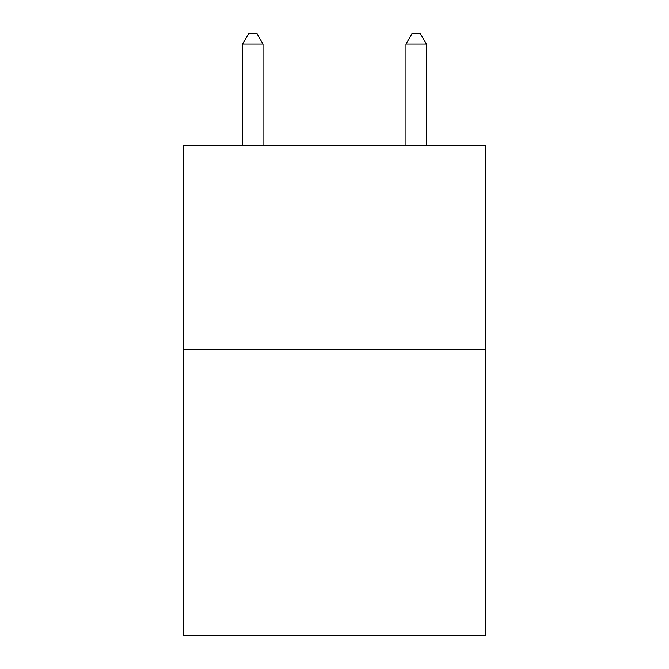 <?xml version="1.0" encoding="UTF-8"?>
<svg xmlns="http://www.w3.org/2000/svg" width="669" height="669" viewBox="0 0 669 669"><rect width="100%" height="100%" fill="white"/><g stroke="black" fill="none" stroke-linecap="round" stroke-linejoin="round"><path stroke-width="1" d="M485.635 349.611L485.635 635.55L183.365 635.55L183.365 145.374L485.635 145.374L485.635 349.611L183.365 349.611M263.017 145.374L263.017 44.07L242.588 44.07L242.588 145.374M242.588 44.07L248.717 33.45L256.888 33.45L263.017 44.07M426.412 145.374L426.412 44.07L405.983 44.07L405.983 145.374M405.983 44.07L412.112 33.45L420.283 33.45L426.412 44.07"/></g></svg>
